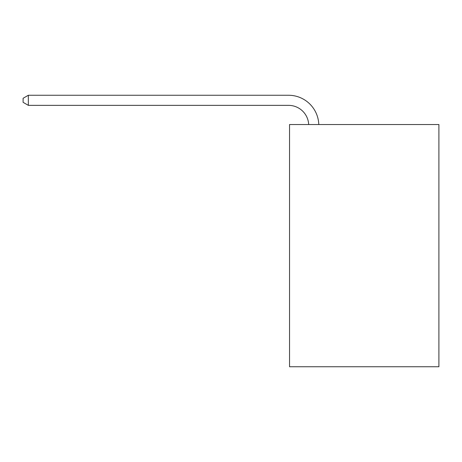 <?xml version="1.0" encoding="UTF-8"?>
<svg xmlns="http://www.w3.org/2000/svg" width="462" height="462" viewBox="0 0 462 462"><rect width="100%" height="100%" fill="white"/><g stroke="black" fill="none" stroke-linecap="round" stroke-linejoin="round"><path stroke-width="0.69" d="M438.9 124.526L438.9 366.741L289.535 366.741L289.535 124.526L438.9 124.526M308.685 124.526A20.184 20.184 -149 0 0 288.525 105.353L28.349 105.353L23.1 102.321L23.1 98.285L28.349 95.259L288.525 95.259A30.278 30.278 31 0 1 318.786 124.526M28.349 95.259L28.349 105.353"/></g></svg>
